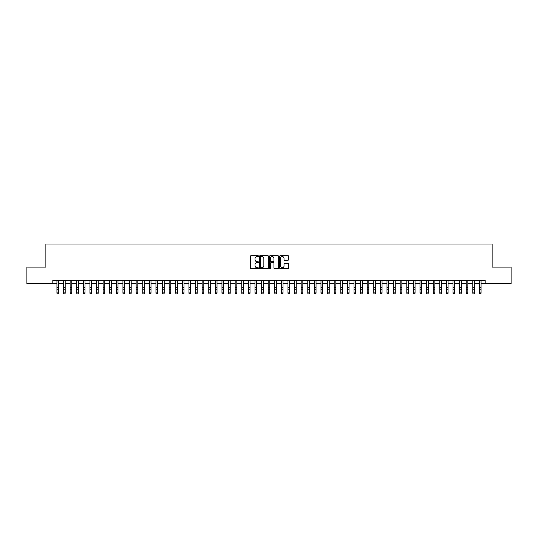 <?xml version="1.0" encoding="UTF-8"?>
<svg xmlns="http://www.w3.org/2000/svg" width="538" height="538" viewBox="0 0 538 538"><rect width="100%" height="100%" fill="white"/><g stroke="black" fill="none" stroke-linecap="round" stroke-linejoin="round"><path stroke-width="0.81" d="M258.435 256.128A0.451 0.451 0 0 0 257.984 255.678L251.098 255.678A0.646 0.646 0 0 0 250.452 256.323L250.452 267.991A0.646 0.646 0 0 0 251.098 268.637L257.984 268.637A0.451 0.451 0 0 0 258.435 268.18A0.451 0.451 0 0 0 257.984 267.729L257.097 267.729A2.071 2.071 0 0 1 255.019 265.658L255.019 264.683A2.071 2.071 0 0 1 257.097 262.611L257.984 262.611A0.451 0.451 0 0 0 258.435 262.154A0.451 0.451 0 0 0 257.984 261.703L257.097 261.703A2.071 2.071 0 0 1 255.019 259.632L255.019 258.657A2.071 2.071 0 0 1 257.097 256.586L257.984 256.586A0.451 0.451 0 0 0 258.435 256.128M287.938 260.244A0.646 0.646 0 0 0 288.583 259.598L288.583 256.323A0.646 0.646 0 0 0 287.938 255.678L280.291 255.678A0.646 0.646 0 0 0 279.646 256.323L279.646 267.991A0.646 0.646 0 0 0 280.291 268.637L287.938 268.637A0.646 0.646 0 0 0 288.583 267.991L288.583 264.037A0.646 0.646 0 0 0 287.938 263.385L284.663 263.385A0.646 0.646 0 0 0 284.017 264.037L284.017 265.994A1.735 1.735 0 0 1 282.282 267.729A1.735 1.735 0 0 1 280.547 265.994L280.547 258.321A1.735 1.735 0 0 1 282.282 256.586A1.735 1.735 0 0 1 284.017 258.321L284.017 259.598A0.646 0.646 0 0 0 284.663 260.244L287.938 260.244M52.811 283.613L26.9 283.613L26.9 267.11L45.878 267.11L45.878 244.003L492.122 244.003L492.122 267.11L511.1 267.11L511.1 283.613L485.189 283.613L485.189 280.311L52.811 280.311L52.811 283.613L56.934 283.613M268.435 256.323A0.646 0.646 0 0 0 267.783 255.678L260.136 255.678A0.646 0.646 0 0 0 259.491 256.323L259.491 267.991A0.646 0.646 0 0 0 260.136 268.637L267.783 268.637A0.646 0.646 0 0 0 268.435 267.991L268.435 256.323M270.217 255.678L277.864 255.678A0.646 0.646 0 0 1 278.509 256.323L278.509 267.991A0.646 0.646 0 0 1 277.864 268.637L274.588 268.637A0.646 0.646 0 0 1 273.943 267.991L273.943 263.257A0.646 0.646 0 0 0 273.291 262.611L271.125 262.611A0.646 0.646 0 0 0 270.473 263.257L270.473 268.18A0.451 0.451 0 0 1 270.022 268.637A0.451 0.451 0 0 1 269.565 268.18L269.565 256.323A0.646 0.646 0 0 1 270.217 255.678M58.588 283.613L63.538 283.613M65.185 283.613L70.135 283.613M71.789 283.613L76.739 283.613M78.387 283.613L83.343 283.613M84.991 283.613L89.94 283.613M91.594 283.613L96.544 283.613M98.192 283.613L103.141 283.613M104.796 283.613L109.745 283.613M111.393 283.613L116.349 283.613M117.997 283.613L122.946 283.613M124.601 283.613L129.55 283.613M131.198 283.613L136.148 283.613M137.802 283.613L142.752 283.613M144.399 283.613L149.356 283.613M151.003 283.613L155.953 283.613M157.607 283.613L162.557 283.613M164.204 283.613L169.154 283.613M170.808 283.613L175.758 283.613M177.406 283.613L182.362 283.613M184.009 283.613L188.959 283.613M190.613 283.613L195.563 283.613M197.211 283.613L202.16 283.613M203.815 283.613L208.764 283.613M210.412 283.613L215.368 283.613M217.016 283.613L221.965 283.613M223.62 283.613L228.569 283.613M230.217 283.613L235.167 283.613M236.821 283.613L241.77 283.613M243.418 283.613L248.374 283.613M250.022 283.613L254.972 283.613M256.626 283.613L261.576 283.613M263.223 283.613L268.173 283.613M269.827 283.613L274.777 283.613M276.424 283.613L281.374 283.613M283.028 283.613L287.978 283.613M289.626 283.613L294.582 283.613M296.23 283.613L301.179 283.613M302.833 283.613L307.783 283.613M309.431 283.613L314.38 283.613M316.035 283.613L320.984 283.613M322.632 283.613L327.588 283.613M329.236 283.613L334.185 283.613M335.84 283.613L340.789 283.613M342.437 283.613L347.387 283.613M349.041 283.613L353.991 283.613M355.638 283.613L360.595 283.613M362.242 283.613L367.192 283.613M368.846 283.613L373.796 283.613M375.443 283.613L380.393 283.613M382.047 283.613L386.997 283.613M388.644 283.613L393.601 283.613M395.248 283.613L400.198 283.613M401.852 283.613L406.802 283.613M408.45 283.613L413.399 283.613M415.054 283.613L420.003 283.613M421.651 283.613L426.607 283.613M428.255 283.613L433.204 283.613M434.859 283.613L439.808 283.613M441.456 283.613L446.405 283.613M448.06 283.613L453.009 283.613M454.657 283.613L459.613 283.613M461.261 283.613L466.211 283.613M467.865 283.613L472.815 283.613M474.462 283.613L479.412 283.613M481.066 283.613L485.189 283.613M260.849 256.586A0.451 0.451 0 0 0 260.399 257.036L260.399 267.278A0.451 0.451 0 0 0 260.849 267.729L261.791 267.729A2.071 2.071 0 0 0 263.862 265.658L263.862 258.657A2.071 2.071 0 0 0 261.791 256.586L260.849 256.586M273.943 258.348A1.735 1.735 0 0 0 272.208 256.619A1.735 1.735 0 0 0 270.473 258.348L270.473 261.058A0.646 0.646 0 0 0 271.125 261.703L273.291 261.703A0.646 0.646 0 0 0 273.943 261.058L273.943 258.348M58.588 280.311L58.588 293.271L58.091 293.997L57.431 293.849L58.091 293.997M56.934 280.311L56.934 292.901L58.588 292.901L58.091 293.849M57.431 293.997L56.934 293.271L57.431 293.849M65.185 280.311L65.185 293.271L64.695 293.997L64.029 293.849L64.695 293.997M63.538 280.311L63.538 292.901L65.185 292.901L64.695 293.849M64.029 293.997L63.538 293.271L64.029 293.849M71.789 280.311L71.789 293.271L71.292 293.997L70.633 293.849L71.292 293.997M70.135 280.311L70.135 292.901L71.789 292.901L71.292 293.849M70.633 293.997L70.135 293.271L70.633 293.849M78.387 280.311L78.387 293.271L77.896 293.997L77.237 293.849L77.896 293.997M76.739 280.311L76.739 292.901L78.387 292.901L77.896 293.849M77.237 293.997L76.739 293.271L77.237 293.849M84.991 280.311L84.991 293.271L84.493 293.997L83.834 293.849L84.493 293.997M83.343 280.311L83.343 292.901L84.991 292.901L84.493 293.849M83.834 293.997L83.343 293.271L83.834 293.849M91.594 280.311L91.594 293.271L91.097 293.997L90.438 293.849L91.097 293.997M89.94 280.311L89.94 292.901L91.594 292.901L91.097 293.849M90.438 293.997L89.94 293.271L90.438 293.849M98.192 280.311L98.192 293.271L97.701 293.997L97.035 293.849L97.701 293.997M96.544 280.311L96.544 292.901L98.192 292.901L97.701 293.849M97.035 293.997L96.544 293.271L97.035 293.849M104.796 280.311L104.796 293.271L104.298 293.997L103.639 293.849L104.298 293.997M103.141 280.311L103.141 292.901L104.796 292.901L104.298 293.849M103.639 293.997L103.141 293.271L103.639 293.849M111.393 280.311L111.393 293.271L110.902 293.997L110.243 293.849L110.902 293.997M109.745 280.311L109.745 292.901L111.393 292.901L110.902 293.849M110.243 293.997L109.745 293.271L110.243 293.849M117.997 280.311L117.997 293.271L117.499 293.997L116.84 293.849L117.499 293.997M116.349 280.311L116.349 292.901L117.997 292.901L117.499 293.849M116.84 293.997L116.349 293.271L116.84 293.849M124.601 280.311L124.601 293.271L124.103 293.997L123.444 293.849L124.103 293.997M122.946 280.311L122.946 292.901L124.601 292.901L124.103 293.849M123.444 293.997L122.946 293.271L123.444 293.849M131.198 280.311L131.198 293.271L130.707 293.997L130.041 293.849L130.707 293.997M129.55 280.311L129.55 292.901L131.198 292.901L130.707 293.849M130.041 293.997L129.55 293.271L130.041 293.849M137.802 280.311L137.802 293.271L137.304 293.997L136.645 293.849L137.304 293.997M136.148 280.311L136.148 292.901L137.802 292.901L137.304 293.849M136.645 293.997L136.148 293.271L136.645 293.849M144.399 280.311L144.399 293.271L143.908 293.997L143.249 293.849L143.908 293.997M142.752 280.311L142.752 292.901L144.399 292.901L143.908 293.849M143.249 293.997L142.752 293.271L143.249 293.849M151.003 280.311L151.003 293.271L150.506 293.997L149.846 293.849L150.506 293.997M149.356 280.311L149.356 292.901L151.003 292.901L150.506 293.849M149.846 293.997L149.356 293.271L149.846 293.849M157.607 280.311L157.607 293.271L157.109 293.997L156.45 293.849L157.109 293.997M155.953 280.311L155.953 292.901L157.607 292.901L157.109 293.849M156.45 293.997L155.953 293.271L156.45 293.849M164.204 280.311L164.204 293.271L163.713 293.997L163.048 293.849L163.713 293.997M162.557 280.311L162.557 292.901L164.204 292.901L163.713 293.849M163.048 293.997L162.557 293.271L163.048 293.849M170.808 280.311L170.808 293.271L170.311 293.997L169.652 293.849L170.311 293.997M169.154 280.311L169.154 292.901L170.808 292.901L170.311 293.849M169.652 293.997L169.154 293.271L169.652 293.849M177.406 280.311L177.406 293.271L176.915 293.997L176.256 293.849L176.915 293.997M175.758 280.311L175.758 292.901L177.406 292.901L176.915 293.849M176.256 293.997L175.758 293.271L176.256 293.849M184.009 280.311L184.009 293.271L183.512 293.997L182.853 293.849L183.512 293.997M182.362 280.311L182.362 292.901L184.009 292.901L183.512 293.849M182.853 293.997L182.362 293.271L182.853 293.849M190.613 280.311L190.613 293.271L190.116 293.997L189.457 293.849L190.116 293.997M188.959 280.311L188.959 292.901L190.613 292.901L190.116 293.849M189.457 293.997L188.959 293.271L189.457 293.849M197.211 280.311L197.211 293.271L196.72 293.997L196.054 293.849L196.72 293.997M195.563 280.311L195.563 292.901L197.211 292.901L196.72 293.849M196.054 293.997L195.563 293.271L196.054 293.849M203.815 280.311L203.815 293.271L203.317 293.997L202.658 293.849L203.317 293.997M202.16 280.311L202.16 292.901L203.815 292.901L203.317 293.849M202.658 293.997L202.16 293.271L202.658 293.849M210.412 280.311L210.412 293.271L209.921 293.997L209.262 293.849L209.921 293.997M208.764 280.311L208.764 292.901L210.412 292.901L209.921 293.849M209.262 293.997L208.764 293.271L209.262 293.849M217.016 280.311L217.016 293.271L216.518 293.997L215.859 293.849L216.518 293.997M215.368 280.311L215.368 292.901L217.016 292.901L216.518 293.849M215.859 293.997L215.368 293.271L215.859 293.849M223.62 280.311L223.62 293.271L223.122 293.997L222.463 293.849L223.122 293.997M221.965 280.311L221.965 292.901L223.62 292.901L223.122 293.849M222.463 293.997L221.965 293.271L222.463 293.849M230.217 280.311L230.217 293.271L229.726 293.997L229.06 293.849L229.726 293.997M228.569 280.311L228.569 292.901L230.217 292.901L229.726 293.849M229.06 293.997L228.569 293.271L229.06 293.849M236.821 280.311L236.821 293.271L236.323 293.997L235.664 293.849L236.323 293.997M235.167 280.311L235.167 292.901L236.821 292.901L236.323 293.849M235.664 293.997L235.167 293.271L235.664 293.849M243.418 280.311L243.418 293.271L242.927 293.997L242.268 293.849L242.927 293.997M241.77 280.311L241.77 292.901L243.418 292.901L242.927 293.849M242.268 293.997L241.77 293.271L242.268 293.849M250.022 280.311L250.022 293.271L249.524 293.997L248.865 293.849L249.524 293.997M248.374 280.311L248.374 292.901L250.022 292.901L249.524 293.849M248.865 293.997L248.374 293.271L248.865 293.849M256.626 280.311L256.626 293.271L256.128 293.997L255.469 293.849L256.128 293.997M254.972 280.311L254.972 292.901L256.626 292.901L256.128 293.849M255.469 293.997L254.972 293.271L255.469 293.849M263.223 280.311L263.223 293.271L262.726 293.997L262.067 293.849L262.726 293.997M261.576 280.311L261.576 292.901L263.223 292.901L262.726 293.849M262.067 293.997L261.576 293.271L262.067 293.849M269.827 280.311L269.827 293.271L269.33 293.997L268.67 293.849L269.33 293.997M268.173 280.311L268.173 292.901L269.827 292.901L269.33 293.849M268.67 293.997L268.173 293.271L268.67 293.849M276.424 280.311L276.424 293.271L275.933 293.997L275.274 293.849L275.933 293.997M274.777 280.311L274.777 292.901L276.424 292.901L275.933 293.849M275.274 293.997L274.777 293.271L275.274 293.849M283.028 280.311L283.028 293.271L282.531 293.997L281.872 293.849L282.531 293.997M281.374 280.311L281.374 292.901L283.028 292.901L282.531 293.849M281.872 293.997L281.374 293.271L281.872 293.849M289.626 280.311L289.626 293.271L289.135 293.997L288.476 293.849L289.135 293.997M287.978 280.311L287.978 292.901L289.626 292.901L289.135 293.849M288.476 293.997L287.978 293.271L288.476 293.849M296.23 280.311L296.23 293.271L295.732 293.997L295.073 293.849L295.732 293.997M294.582 280.311L294.582 292.901L296.23 292.901L295.732 293.849M295.073 293.997L294.582 293.271L295.073 293.849M302.833 280.311L302.833 293.271L302.336 293.997L301.677 293.849L302.336 293.997M301.179 280.311L301.179 292.901L302.833 292.901L302.336 293.849M301.677 293.997L301.179 293.271L301.677 293.849M309.431 280.311L309.431 293.271L308.94 293.997L308.274 293.849L308.94 293.997M307.783 280.311L307.783 292.901L309.431 292.901L308.94 293.849M308.274 293.997L307.783 293.271L308.274 293.849M316.035 280.311L316.035 293.271L315.537 293.997L314.878 293.849L315.537 293.997M314.38 280.311L314.38 292.901L316.035 292.901L315.537 293.849M314.878 293.997L314.38 293.271L314.878 293.849M322.632 280.311L322.632 293.271L322.141 293.997L321.482 293.849L322.141 293.997M320.984 280.311L320.984 292.901L322.632 292.901L322.141 293.849M321.482 293.997L320.984 293.271L321.482 293.849M329.236 280.311L329.236 293.271L328.738 293.997L328.079 293.849L328.738 293.997M327.588 280.311L327.588 292.901L329.236 292.901L328.738 293.849M328.079 293.997L327.588 293.271L328.079 293.849M335.84 280.311L335.84 293.271L335.342 293.997L334.683 293.849L335.342 293.997M334.185 280.311L334.185 292.901L335.84 292.901L335.342 293.849M334.683 293.997L334.185 293.271L334.683 293.849M342.437 280.311L342.437 293.271L341.946 293.997L341.28 293.849L341.946 293.997M340.789 280.311L340.789 292.901L342.437 292.901L341.946 293.849M341.28 293.997L340.789 293.271L341.28 293.849M349.041 280.311L349.041 293.271L348.543 293.997L347.884 293.849L348.543 293.997M347.387 280.311L347.387 292.901L349.041 292.901L348.543 293.849M347.884 293.997L347.387 293.271L347.884 293.849M355.638 280.311L355.638 293.271L355.147 293.997L354.488 293.849L355.147 293.997M353.991 280.311L353.991 292.901L355.638 292.901L355.147 293.849M354.488 293.997L353.991 293.271L354.488 293.849M362.242 280.311L362.242 293.271L361.744 293.997L361.085 293.849L361.744 293.997M360.595 280.311L360.595 292.901L362.242 292.901L361.744 293.849M361.085 293.997L360.595 293.271L361.085 293.849M368.846 280.311L368.846 293.271L368.348 293.997L367.689 293.849L368.348 293.997M367.192 280.311L367.192 292.901L368.846 292.901L368.348 293.849M367.689 293.997L367.192 293.271L367.689 293.849M375.443 280.311L375.443 293.271L374.952 293.997L374.287 293.849L374.952 293.997M373.796 280.311L373.796 292.901L375.443 292.901L374.952 293.849M374.287 293.997L373.796 293.271L374.287 293.849M382.047 280.311L382.047 293.271L381.55 293.997L380.891 293.849L381.55 293.997M380.393 280.311L380.393 292.901L382.047 292.901L381.55 293.849M380.891 293.997L380.393 293.271L380.891 293.849M388.644 280.311L388.644 293.271L388.154 293.997L387.495 293.849L388.154 293.997M386.997 280.311L386.997 292.901L388.644 292.901L388.154 293.849M387.495 293.997L386.997 293.271L387.495 293.849M395.248 280.311L395.248 293.271L394.751 293.997L394.092 293.849L394.751 293.997M393.601 280.311L393.601 292.901L395.248 292.901L394.751 293.849M394.092 293.997L393.601 293.271L394.092 293.849M401.852 280.311L401.852 293.271L401.355 293.997L400.696 293.849L401.355 293.997M400.198 280.311L400.198 292.901L401.852 292.901L401.355 293.849M400.696 293.997L400.198 293.271L400.696 293.849M408.45 280.311L408.45 293.271L407.959 293.997L407.293 293.849L407.959 293.997M406.802 280.311L406.802 292.901L408.45 292.901L407.959 293.849M407.293 293.997L406.802 293.271L407.293 293.849M415.054 280.311L415.054 293.271L414.556 293.997L413.897 293.849L414.556 293.997M413.399 280.311L413.399 292.901L415.054 292.901L414.556 293.849M413.897 293.997L413.399 293.271L413.897 293.849M421.651 280.311L421.651 293.271L421.16 293.997L420.501 293.849L421.16 293.997M420.003 280.311L420.003 292.901L421.651 292.901L421.16 293.849M420.501 293.997L420.003 293.271L420.501 293.849M428.255 280.311L428.255 293.271L427.757 293.997L427.098 293.849L427.757 293.997M426.607 280.311L426.607 292.901L428.255 292.901L427.757 293.849M427.098 293.997L426.607 293.271L427.098 293.849M434.859 280.311L434.859 293.271L434.361 293.997L433.702 293.849L434.361 293.997M433.204 280.311L433.204 292.901L434.859 292.901L434.361 293.849M433.702 293.997L433.204 293.271L433.702 293.849M441.456 280.311L441.456 293.271L440.965 293.997L440.299 293.849L440.965 293.997M439.808 280.311L439.808 292.901L441.456 292.901L440.965 293.849M440.299 293.997L439.808 293.271L440.299 293.849M448.06 280.311L448.06 293.271L447.562 293.997L446.903 293.849L447.562 293.997M446.405 280.311L446.405 292.901L448.06 292.901L447.562 293.849M446.903 293.997L446.405 293.271L446.903 293.849M454.657 280.311L454.657 293.271L454.166 293.997L453.507 293.849L454.166 293.997M453.009 280.311L453.009 292.901L454.657 292.901L454.166 293.849M453.507 293.997L453.009 293.271L453.507 293.849M461.261 280.311L461.261 293.271L460.763 293.997L460.104 293.849L460.763 293.997M459.613 280.311L459.613 292.901L461.261 292.901L460.763 293.849M460.104 293.997L459.613 293.271L460.104 293.849M467.865 280.311L467.865 293.271L467.367 293.997L466.708 293.849L467.367 293.997M466.211 280.311L466.211 292.901L467.865 292.901L467.367 293.849M466.708 293.997L466.211 293.271L466.708 293.849M474.462 280.311L474.462 293.271L473.971 293.997L473.305 293.849L473.971 293.997M472.815 280.311L472.815 292.901L474.462 292.901L473.971 293.849M473.305 293.997L472.815 293.271L473.305 293.849M481.066 280.311L481.066 293.271L480.569 293.997L479.909 293.849L480.569 293.997M479.412 280.311L479.412 292.901L481.066 292.901L480.569 293.849M479.909 293.997L479.412 293.271L479.909 293.849M58.588 287.494L56.934 287.494M58.588 289.76L56.934 289.76M58.588 280.527L56.934 280.527M65.185 287.494L63.538 287.494M65.185 289.76L63.538 289.76M65.185 280.527L63.538 280.527M71.789 287.494L70.135 287.494M71.789 289.76L70.135 289.76M71.789 280.527L70.135 280.527M78.387 287.494L76.739 287.494M78.387 289.76L76.739 289.76M78.387 280.527L76.739 280.527M84.991 287.494L83.343 287.494M84.991 289.76L83.343 289.76M84.991 280.527L83.343 280.527M91.594 287.494L89.94 287.494M91.594 289.76L89.94 289.76M91.594 280.527L89.94 280.527M98.192 287.494L96.544 287.494M98.192 289.76L96.544 289.76M98.192 280.527L96.544 280.527M104.796 287.494L103.141 287.494M104.796 289.76L103.141 289.76M104.796 280.527L103.141 280.527M111.393 287.494L109.745 287.494M111.393 289.76L109.745 289.76M111.393 280.527L109.745 280.527M117.997 287.494L116.349 287.494M117.997 289.76L116.349 289.76M117.997 280.527L116.349 280.527M124.601 287.494L122.946 287.494M124.601 289.76L122.946 289.76M124.601 280.527L122.946 280.527M131.198 287.494L129.55 287.494M131.198 289.76L129.55 289.76M131.198 280.527L129.55 280.527M137.802 287.494L136.148 287.494M137.802 289.76L136.148 289.76M137.802 280.527L136.148 280.527M144.399 287.494L142.752 287.494M144.399 289.76L142.752 289.76M144.399 280.527L142.752 280.527M151.003 287.494L149.356 287.494M151.003 289.76L149.356 289.76M151.003 280.527L149.356 280.527M157.607 287.494L155.953 287.494M157.607 289.76L155.953 289.76M157.607 280.527L155.953 280.527M164.204 287.494L162.557 287.494M164.204 289.76L162.557 289.76M164.204 280.527L162.557 280.527M170.808 287.494L169.154 287.494M170.808 289.76L169.154 289.76M170.808 280.527L169.154 280.527M177.406 287.494L175.758 287.494M177.406 289.76L175.758 289.76M177.406 280.527L175.758 280.527M184.009 287.494L182.362 287.494M184.009 289.76L182.362 289.76M184.009 280.527L182.362 280.527M190.613 287.494L188.959 287.494M190.613 289.76L188.959 289.76M190.613 280.527L188.959 280.527M197.211 287.494L195.563 287.494M197.211 289.76L195.563 289.76M197.211 280.527L195.563 280.527M203.815 287.494L202.16 287.494M203.815 289.76L202.16 289.76M203.815 280.527L202.16 280.527M210.412 287.494L208.764 287.494M210.412 289.76L208.764 289.76M210.412 280.527L208.764 280.527M217.016 287.494L215.368 287.494M217.016 289.76L215.368 289.76M217.016 280.527L215.368 280.527M223.62 287.494L221.965 287.494M223.62 289.76L221.965 289.76M223.62 280.527L221.965 280.527M230.217 287.494L228.569 287.494M230.217 289.76L228.569 289.76M230.217 280.527L228.569 280.527M236.821 287.494L235.167 287.494M236.821 289.76L235.167 289.76M236.821 280.527L235.167 280.527M243.418 287.494L241.77 287.494M243.418 289.76L241.77 289.76M243.418 280.527L241.77 280.527M250.022 287.494L248.374 287.494M250.022 289.76L248.374 289.76M250.022 280.527L248.374 280.527M256.626 287.494L254.972 287.494M256.626 289.76L254.972 289.76M256.626 280.527L254.972 280.527M263.223 287.494L261.576 287.494M263.223 289.76L261.576 289.76M263.223 280.527L261.576 280.527M269.827 287.494L268.173 287.494M269.827 289.76L268.173 289.76M269.827 280.527L268.173 280.527M276.424 287.494L274.777 287.494M276.424 289.76L274.777 289.76M276.424 280.527L274.777 280.527M283.028 287.494L281.374 287.494M283.028 289.76L281.374 289.76M283.028 280.527L281.374 280.527M289.626 287.494L287.978 287.494M289.626 289.76L287.978 289.76M289.626 280.527L287.978 280.527M296.23 287.494L294.582 287.494M296.23 289.76L294.582 289.76M296.23 280.527L294.582 280.527M302.833 287.494L301.179 287.494M302.833 289.76L301.179 289.76M302.833 280.527L301.179 280.527M309.431 287.494L307.783 287.494M309.431 289.76L307.783 289.76M309.431 280.527L307.783 280.527M316.035 287.494L314.38 287.494M316.035 289.76L314.38 289.76M316.035 280.527L314.38 280.527M322.632 287.494L320.984 287.494M322.632 289.76L320.984 289.76M322.632 280.527L320.984 280.527M329.236 287.494L327.588 287.494M329.236 289.76L327.588 289.76M329.236 280.527L327.588 280.527M335.84 287.494L334.185 287.494M335.84 289.76L334.185 289.76M335.84 280.527L334.185 280.527M342.437 287.494L340.789 287.494M342.437 289.76L340.789 289.76M342.437 280.527L340.789 280.527M349.041 287.494L347.387 287.494M349.041 289.76L347.387 289.76M349.041 280.527L347.387 280.527M355.638 287.494L353.991 287.494M355.638 289.76L353.991 289.76M355.638 280.527L353.991 280.527M362.242 287.494L360.595 287.494M362.242 289.76L360.595 289.76M362.242 280.527L360.595 280.527M368.846 287.494L367.192 287.494M368.846 289.76L367.192 289.76M368.846 280.527L367.192 280.527M375.443 287.494L373.796 287.494M375.443 289.76L373.796 289.76M375.443 280.527L373.796 280.527M382.047 287.494L380.393 287.494M382.047 289.76L380.393 289.76M382.047 280.527L380.393 280.527M388.644 287.494L386.997 287.494M388.644 289.76L386.997 289.76M388.644 280.527L386.997 280.527M395.248 287.494L393.601 287.494M395.248 289.76L393.601 289.76M395.248 280.527L393.601 280.527M401.852 287.494L400.198 287.494M401.852 289.76L400.198 289.76M401.852 280.527L400.198 280.527M408.45 287.494L406.802 287.494M408.45 289.76L406.802 289.76M408.45 280.527L406.802 280.527M415.054 287.494L413.399 287.494M415.054 289.76L413.399 289.76M415.054 280.527L413.399 280.527M421.651 287.494L420.003 287.494M421.651 289.76L420.003 289.76M421.651 280.527L420.003 280.527M428.255 287.494L426.607 287.494M428.255 289.76L426.607 289.76M428.255 280.527L426.607 280.527M434.859 287.494L433.204 287.494M434.859 289.76L433.204 289.76M434.859 280.527L433.204 280.527M441.456 287.494L439.808 287.494M441.456 289.76L439.808 289.76M441.456 280.527L439.808 280.527M448.06 287.494L446.405 287.494M448.06 289.76L446.405 289.76M448.06 280.527L446.405 280.527M454.657 287.494L453.009 287.494M454.657 289.76L453.009 289.76M454.657 280.527L453.009 280.527M461.261 287.494L459.613 287.494M461.261 289.76L459.613 289.76M461.261 280.527L459.613 280.527M467.865 287.494L466.211 287.494M467.865 289.76L466.211 289.76M467.865 280.527L466.211 280.527M474.462 287.494L472.815 287.494M474.462 289.76L472.815 289.76M474.462 280.527L472.815 280.527M481.066 287.494L479.412 287.494M481.066 289.76L479.412 289.76M481.066 280.527L479.412 280.527"/></g></svg>
